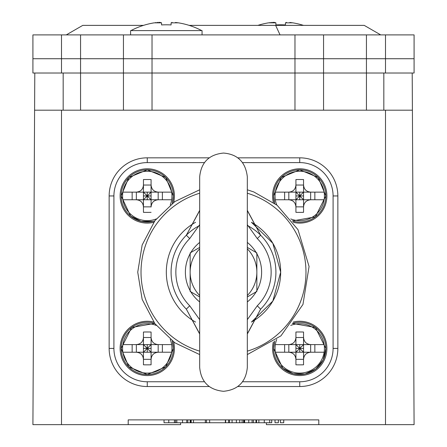 <?xml version="1.0" encoding="UTF-8"?>
<svg xmlns="http://www.w3.org/2000/svg" width="447" height="447" viewBox="0 0 447 447"><rect width="100%" height="100%" fill="white"/><g stroke="black" fill="none" stroke-linecap="round" stroke-linejoin="round"><path stroke-width="0.67" d="M251.443 222.299A57.177 57.177 0 0 1 251.443 322.063L272.832 301.088L280.677 272.184L272.832 243.274L251.443 222.299M195.557 322.063A57.177 57.177 0 0 1 195.557 222.299M173.648 202.396A27.161 27.161 0 0 0 147.264 168.787A27.161 27.161 0 0 0 120.109 195.948A27.161 27.161 0 0 0 153.712 222.327M153.712 322.036A27.161 27.161 0 0 0 120.109 348.414A27.161 27.161 0 0 0 147.264 375.575A27.161 27.161 0 0 0 173.648 341.966M273.352 341.966A27.161 27.161 0 0 0 299.736 375.575A27.161 27.161 0 0 0 326.891 348.414A27.161 27.161 0 0 0 293.288 322.036M293.288 222.327A27.161 27.161 0 0 0 326.891 195.948A27.161 27.161 0 0 0 299.736 168.787A27.161 27.161 0 0 0 273.352 202.396M209.207 386.532L147.264 386.532A38.118 38.118 0 0 1 109.146 348.414L109.146 195.948A38.118 38.118 0 0 1 147.264 157.83L209.207 157.83M237.793 157.83L299.736 157.83A38.118 38.118 0 0 1 337.854 195.948L337.854 348.414A38.118 38.118 0 0 1 299.736 386.532L237.793 386.532M266.384 422.745L266.384 424.65L318.795 424.65L318.795 419.884L128.205 419.884L128.205 424.65L180.616 424.65L180.616 422.745M385.498 110.185L385.498 424.65L414.084 424.65L412.408 110.185L61.502 110.185L61.502 424.65L128.205 424.65M318.795 424.65L385.498 424.65M142.504 419.884L128.205 419.884M318.795 419.884L304.496 419.884M337.854 424.65L395.025 424.65L337.854 424.65M61.502 110.185L34.592 110.185L34.799 73.023M61.502 424.65L32.916 424.65L34.592 110.185M412.408 110.185L412.201 73.017M383.822 110.185L383.822 73.017L63.178 73.017L63.178 110.185M323.555 110.185L323.555 73.017L414.084 73.017L414.084 58.725L385.498 58.725L414.084 58.725L414.084 34.905L32.916 34.905L32.916 58.725L61.502 58.725L61.502 34.905M294.97 110.185L294.97 73.017L323.555 73.017L323.555 58.725L385.498 58.725L385.498 34.905M152.03 110.185L152.03 73.017L294.97 73.017L294.97 58.725L152.03 58.725L152.03 34.905M123.445 110.185L123.445 73.017L152.03 73.017L152.03 58.725L323.555 58.725L294.97 58.725L294.97 34.905M130.591 34.905L130.591 30.614L130.91 30.614A76.085 76.085 0 0 1 154.215 22.842L161.557 22.842L160.004 22.361M202.061 34.905L202.061 30.614L130.91 30.614M171.089 22.842L171.089 24.937A75.794 70.023 180 0 0 161.557 24.937A75.794 70.023 180 0 1 171.089 24.937L171.089 22.842L178.437 22.842A76.085 76.085 0 0 1 201.742 30.614M159.411 22.35L158.741 22.361M157.88 22.406L157.204 22.462M156.159 22.568L155.344 22.668M178.437 22.842L175.453 22.462M172.123 22.4L171.726 22.462M161.557 24.937L161.557 22.842L161.557 24.937M285.443 22.842L285.443 24.937A75.794 70.023 180 0 0 275.911 24.937A75.794 70.023 180 0 1 285.443 24.937L285.443 22.842L292.785 22.842A76.085 76.085 0 0 1 303.502 25.373M257.852 25.373A76.085 76.085 0 0 1 268.563 22.842L275.911 22.842L275.911 24.937L275.911 22.842L274.352 22.361M273.76 22.35L273.089 22.361M272.229 22.406L271.558 22.462M270.513 22.568L269.697 22.668M292.785 22.842L289.807 22.462M286.471 22.4L286.08 22.462M51.975 424.65L109.146 424.65L51.975 424.65M164.032 419.884L164.032 422.745L175.554 422.745L175.554 419.884M168.776 422.745L168.776 419.884M175.554 422.745L182.521 422.745L182.521 419.884M182.521 422.745L186.762 422.745L186.762 419.884M190.662 419.884L190.662 422.745L191.182 422.745L191.182 419.884M191.182 422.745L193.49 422.745L193.49 419.884M193.49 422.745L205.341 422.745L205.341 419.884M205.341 422.745L206.458 422.745L206.458 419.884M206.458 422.745L209.643 422.745L209.643 419.884M209.643 422.745L225.377 422.745L225.377 419.884M225.377 422.745L228.607 422.745L228.607 419.884M228.607 422.745L244.146 422.745L244.146 419.884M252.091 419.884L252.091 422.745L248.761 422.745L248.761 419.884M252.091 422.745L271.737 422.745L271.737 419.884M255.991 422.745L255.991 419.884L255.986 422.745L256.321 422.745L256.321 419.884M256.544 422.745L256.544 419.884M271.703 422.745L271.703 419.884M275.022 419.884L275.022 422.745L278.352 422.745L278.352 419.884M280.414 419.884L280.414 422.745L283.744 422.745L283.744 419.884M186.762 422.745L190.662 422.745M225.646 422.745L225.646 419.884M253.404 422.745L253.404 419.884M244.146 422.745L244.626 422.745L244.626 419.884M244.626 422.745L248.918 422.745M170.268 339.424A24.697 24.697 0 0 1 147.264 373.111A24.697 24.697 0 0 1 122.869 344.603A24.697 24.697 0 0 1 156.26 325.416M132.15 352.225L132.15 344.603L136.352 344.603L136.352 352.225L132.15 352.225M162.378 352.225L162.378 344.603L158.177 344.603L158.177 352.225L162.378 352.225M158.327 352.225L151.075 352.225L151.075 359.477C151.449 355.024 153.863 352.605 158.327 352.225L171.665 352.225M151.075 352.225L147.264 348.414L143.453 352.225L136.201 352.225C140.66 352.599 143.079 355.013 143.453 359.477L143.453 352.225L151.075 352.225L151.075 344.603L158.327 344.603C153.869 344.235 151.455 341.815 151.075 337.351L151.075 344.603L147.264 348.414L147.264 352.225M151.075 348.414L143.453 348.414M151.075 359.477L151.075 364.802L151.075 359.327L143.453 359.327L143.453 364.802L143.453 359.477M122.869 352.225L136.201 352.225M151.075 364.802A56.886 21.769 180 0 1 143.453 364.802M143.453 332.026L143.453 337.502L151.075 337.502L151.075 332.026A56.886 21.769 0 0 0 143.453 332.026L143.453 337.351C143.085 341.81 140.665 344.229 136.201 344.603L122.869 344.603M136.201 344.603L151.075 344.603M151.075 332.026L151.075 337.351M171.665 344.603L158.327 344.603M143.453 352.225L143.453 337.351M147.264 344.603L147.264 348.414L143.453 344.603M156.26 218.946A24.697 24.697 0 0 1 122.869 192.137A24.697 24.697 0 0 1 171.665 192.137A24.697 24.697 0 0 1 170.268 204.938M136.352 199.759L132.15 199.759L132.15 192.137L136.352 192.137L136.352 199.759L162.378 199.759L162.378 192.137L158.177 192.137L158.177 199.759M158.327 199.759L151.075 199.759L151.075 207.011C151.449 202.552 153.863 200.139 158.327 199.759L171.665 199.759M151.075 207.011L151.075 192.137L158.327 192.137C153.869 191.763 151.455 189.349 151.075 184.885L151.075 192.137L147.264 195.948L147.264 199.759M158.177 192.137L136.352 192.137M151.075 199.759L147.264 195.948L143.453 195.948M151.075 195.948L147.264 195.948L147.264 192.137M151.075 206.86L143.453 206.86L143.453 212.336L143.453 199.759L136.201 199.759C140.66 200.127 143.079 202.547 143.453 207.011M122.869 199.759L136.201 199.759M151.075 212.336A56.886 21.769 180 0 1 143.453 212.336M151.075 179.56L151.075 184.885L151.075 179.56A56.886 21.769 0 0 0 143.453 179.56L143.453 184.885C143.085 189.344 140.665 191.757 136.201 192.137L122.869 192.137M136.201 192.137L143.453 192.137L143.453 184.885M171.665 192.137L158.327 192.137M151.075 185.036L143.453 185.036L143.453 192.137L147.264 195.948L143.453 199.759L143.453 192.137M143.453 179.56L143.453 185.036M290.74 325.416A24.697 24.697 0 0 1 324.131 352.225A24.697 24.697 0 0 1 275.335 352.225A24.697 24.697 0 0 1 276.732 339.424M284.622 352.225L284.622 344.603L288.823 344.603L288.823 352.225L284.622 352.225M314.85 352.225L314.85 344.603L310.648 344.603L310.648 352.225L314.85 352.225M310.799 352.225L303.547 352.225L303.547 359.477C303.915 355.024 306.335 352.605 310.799 352.225L324.131 352.225M303.547 352.225L299.736 348.414L295.925 352.225L288.673 352.225C293.131 352.599 295.545 355.013 295.925 359.477L295.925 352.225L303.547 352.225L303.547 344.603L310.799 344.603C306.34 344.235 303.921 341.815 303.547 337.351L303.547 344.603L299.736 348.414L299.736 352.225M303.547 348.414L295.925 348.414M303.547 359.477L303.547 364.802L303.547 359.327L295.925 359.327L295.925 364.802L295.925 359.477M275.335 352.225L288.673 352.225M303.547 364.802A56.886 21.769 180 0 1 295.925 364.802M295.925 332.026L295.925 337.502L303.547 337.502L303.547 332.026A56.886 21.769 0 0 0 295.925 332.026L295.925 337.351C295.551 341.81 293.137 344.229 288.673 344.603L275.335 344.603M288.673 344.603L303.547 344.603M303.547 332.026L303.547 337.351M324.131 344.603L310.799 344.603M295.925 352.225L295.925 337.351M299.736 344.603L299.736 348.414L295.925 344.603M276.732 204.938A24.697 24.697 0 0 1 299.736 171.251A24.697 24.697 0 0 1 324.131 199.759A24.697 24.697 0 0 1 290.74 218.946M288.823 199.759L284.622 199.759L284.622 192.137L288.823 192.137L288.823 199.759L314.85 199.759L314.85 192.137L310.648 192.137L310.648 199.759M310.799 199.759L303.547 199.759L303.547 207.011C303.915 202.552 306.335 200.139 310.799 199.759L324.131 199.759M303.547 195.948L299.736 195.948L303.547 199.759L303.547 192.137L310.799 192.137C306.34 191.763 303.921 189.349 303.547 184.885L303.547 192.137L299.736 195.948L299.736 199.759M310.648 192.137L288.823 192.137M303.547 207.011L303.547 212.336L303.547 206.86L295.925 206.86M295.925 207.011L295.925 199.759L288.673 199.759C293.131 200.127 295.545 202.547 295.925 207.011L295.925 212.336L295.925 207.011M275.335 199.759L288.673 199.759M303.547 212.336A56.886 21.769 180 0 1 295.925 212.336M295.925 179.56L295.925 185.036L303.547 185.036L303.547 179.56A56.886 21.769 0 0 0 295.925 179.56L295.925 184.885C295.551 189.344 293.137 191.757 288.673 192.137L275.335 192.137M288.673 192.137L295.925 192.137L295.925 184.885M303.547 179.56L303.547 184.885M324.131 192.137L310.799 192.137M299.736 192.137L299.736 195.948L295.925 195.948M295.925 192.137L299.736 195.948L295.925 199.759L295.925 192.137M80.561 110.185L80.561 58.725L32.916 58.725L32.916 73.017L61.502 73.017L61.502 58.725L152.03 58.725L80.561 58.725L80.561 34.905M123.445 34.905L123.445 73.017L61.502 73.017M323.555 34.905L323.555 58.725L385.498 58.725L385.498 73.017M280.051 34.905L275.631 25.373L364.227 25.373L380.732 34.905M275.631 25.373L189.148 25.373M143.498 25.373L82.773 25.373L66.268 34.905M199.675 333.998L186.332 309.134A52.411 52.411 0 0 1 199.127 225.78A52.411 52.411 0 0 0 186.332 309.134L189.712 305.776L199.675 319.65M199.675 224.712L189.712 238.586L186.332 235.228L199.675 210.593M247.325 210.369L260.657 235.223L257.288 238.586L247.325 224.712M247.325 319.65L257.288 305.776L260.601 309.201M199.675 333.769L186.343 309.145A52.411 52.411 0 0 1 186.332 235.228L199.675 210.369M247.325 210.593L260.668 235.228A52.411 52.411 0 0 1 260.662 309.14A52.411 52.411 0 0 0 260.668 235.228L260.657 235.223A52.411 52.411 0 0 0 247.873 225.78M247.325 333.769L260.623 309.179M247.325 242.425A38.118 38.118 0 0 1 247.325 301.937M199.675 301.937A38.118 38.118 0 0 1 199.675 242.425M199.675 296.942L190.841 291.841A38.118 38.118 0 0 1 190.148 290.634L190.148 252.924L199.675 247.426M190.148 290.634L190.148 291.438L190.841 291.841M190.148 272.005A33.352 33.352 0 0 0 190.148 272.184A33.352 33.352 0 0 1 199.675 248.839A33.352 33.352 0 0 0 199.675 295.523M256.852 272.357A33.352 33.352 0 0 0 247.325 248.839A33.352 33.352 0 0 1 247.325 295.523M247.325 247.426L256.159 252.521A38.118 38.118 0 0 1 256.852 253.728L256.852 291.438L247.325 296.942M256.852 253.728L256.852 252.924L256.159 252.521M247.325 351.146A82.483 82.483 0 0 0 247.325 193.216M199.675 193.216A82.483 82.483 0 0 0 199.675 351.146M204.441 162.596L147.264 162.596A33.352 33.352 0 0 0 113.912 195.948L113.912 348.414A33.352 33.352 0 0 0 147.264 381.766L204.441 381.766M242.559 381.766L299.736 381.766A33.352 33.352 0 0 0 333.088 348.414L333.088 195.948A33.352 33.352 0 0 0 299.736 162.596L242.559 162.596M113.912 195.948L109.146 195.948M109.146 348.414L113.912 348.414M147.264 381.766L147.264 386.532M299.736 386.532L299.736 381.766M333.088 348.414L337.854 348.414M337.854 195.948L333.088 195.948M299.736 162.596L299.736 157.83M147.264 157.83L147.264 162.596M366.439 34.905L366.439 110.185M174.414 422.745L174.414 419.884M176.816 419.884L176.816 422.745M229.473 422.745L229.473 419.884M232.06 422.745L232.06 419.884M236.379 422.745L236.379 419.884M239.737 422.745L239.737 419.884M242.123 422.745L242.123 419.884M243.609 422.745L243.609 419.884M258.863 422.745L258.863 419.884M264.278 422.745L264.278 419.884M269.709 422.745L269.709 419.884M187.813 422.745L187.813 419.884M190.198 422.745L190.198 419.884M172.307 340.988L173.386 348.414L165.736 366.881L147.27 374.536L128.797 366.886L121.148 348.414L131.641 327.489L154.69 323.377A26.116 26.116 0 0 0 121.148 348.414A26.116 26.116 0 0 0 147.264 374.53A26.116 26.116 0 0 0 172.302 340.988M172.302 203.374A26.116 26.116 0 0 0 147.264 169.832A26.116 26.116 0 0 0 121.148 195.948A26.116 26.116 0 0 0 154.696 220.986L152.963 221.438L141.168 221.343L130.619 216.074L121.148 195.948L128.797 177.481L147.264 169.826L165.731 177.476L173.386 195.948L172.307 203.374M325.852 348.414A26.116 26.116 0 0 0 292.304 323.382L315.358 327.483L325.852 348.414L323.192 359.908L315.744 369.054L305.033 373.994L293.238 373.714L282.772 368.278L273.614 348.414A26.116 26.116 0 0 0 299.736 374.53A26.116 26.116 0 0 0 325.852 348.414M274.698 340.988A26.116 26.116 0 0 0 273.62 348.414L274.693 340.988M274.693 203.374L273.614 195.948L281.264 177.481L299.736 169.826L318.203 177.481L325.852 195.948L315.358 216.879L292.31 220.986A26.116 26.116 0 0 0 325.852 195.948A26.116 26.116 0 0 0 299.736 169.832A26.116 26.116 0 0 0 274.698 203.379M189.712 305.776A47.645 47.645 0 0 1 189.712 238.586M257.288 238.586A47.645 47.645 0 0 1 257.288 305.776M199.675 354.572L174.805 342.782L154.947 323.717L142.152 299.35L137.737 272.184L142.152 245.017L154.947 220.645L174.805 201.586L199.675 189.791L174.805 201.586L154.947 220.645L142.152 245.017L137.737 272.184L142.152 299.35L154.947 323.717L174.805 342.782L199.675 354.572M247.325 354.566L280.956 335.853L302.965 304.435L309.073 266.49L297.998 229.691L277.123 205.251L253.818 191.953L247.325 189.791L253.818 191.953L277.123 205.251L297.998 229.691L309.073 266.49L302.965 304.435L280.956 335.853L247.325 354.566M247.325 212.386L247.325 176.889C245.643 162.155 237.703 154.215 223.5 153.064C209.028 154.478 201.089 162.417 199.675 176.889L199.675 367.473C201.089 381.945 209.028 389.885 223.5 391.298C237.972 389.885 245.911 381.945 247.325 367.473L247.325 176.889M247.325 331.976L247.325 367.473M247.325 333.998L260.657 309.145"/></g></svg>
